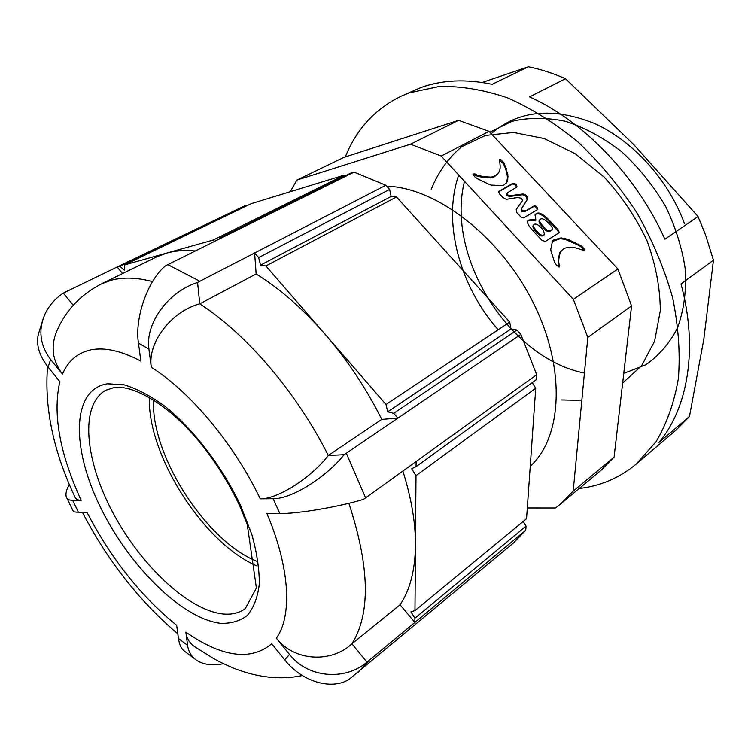 <?xml version="1.0" encoding="UTF-8"?>
<svg xmlns="http://www.w3.org/2000/svg" width="751" height="751" viewBox="0 0 751 751"><rect width="100%" height="100%" fill="white"/><g stroke="black" fill="none" stroke-linecap="round" stroke-linejoin="round"><path stroke-width="1.13" d="M345.329 156.931C356.453 129.144 375.068 108.904 401.184 96.194L409.445 92.814L439.194 86.487C460.87 85.952 483.644 89.735 507.526 97.837C531.614 108.482 555.111 123.211 578.026 142.023C600.077 162.929 619.744 186.595 637.036 213.021C652.506 240.48 664.335 268.595 672.52 297.358C678.406 325.84 680.368 352.839 678.397 378.354C674.257 402.47 666.804 423.602 656.027 441.748L636.266 464.024C619.65 477.852 600.622 486.01 579.19 488.497M401.184 96.194L420.654 87.651C441.832 79.925 465.658 78.808 492.149 84.272L528.422 66.783L482.217 82.45M195.176 251.012C184.802 249.97 175.33 250.656 166.788 253.068L124.769 264.859L251.041 203.728L344.183 175.171L213.096 240.067L166.788 253.068L156.584 256.945L101.46 283.869L111.317 280.207C123.192 276.997 136.926 277.476 152.537 281.616M536.214 213.697C538.993 211.632 543.752 214.251 550.474 221.545L558.303 229.947L559.26 232.65L545.273 241.475L541.922 240.339L532.421 230.078C528.141 225.46 526.676 222.202 528.019 220.325C531.389 219.33 533.999 219.264 535.838 220.127L535.463 214.345L536.214 213.697L535.641 214.467C538.42 212.402 543.17 215.021 549.892 222.315L557.711 230.707L558.875 232.998M499.659 162.291L499.406 159.428L500.757 159.522L504.034 162.967L507.892 174.692L507.732 180.54L506.596 182.822L503.029 185.6L491.21 185.084L488.976 184.305L477.279 178.663L474.576 176.616L472.999 174.007L474.979 173.913C477.082 175.631 482.442 176.701 491.041 177.123L494.28 176.203C495.444 175.18 492.825 178.1 498.439 172.899C500.222 170.374 500.626 166.844 499.659 162.291M290.261 191.702L296.852 180.109L343.78 157.428L458.598 120.32L489.07 131.369L441.231 156.039L573.351 299.358L587.817 337.406L573.191 491.154L560.668 503.94L555.402 508.005L527.315 507.976M489.07 131.369L617.904 268.989L573.351 299.358M523.109 193.983C526.122 194.622 527.624 196.321 527.624 199.071L522.039 207.811C520.941 210.487 522.424 211.341 526.507 210.355L534.055 205.896C536.017 205.699 537.284 206.854 537.866 209.388L523.672 217.921L520.931 217.001L516.838 212.589L516.19 209.51L522.471 200.733L521.748 198.395L517.814 197.494L506.296 199.344L502.757 197.382L499.321 193.674L498.598 191.505L512.98 183.263C515.336 183.404 516.679 184.633 516.988 186.933L507.526 192.772C506.54 194.612 507.817 195.532 511.347 195.542L523.109 193.983L522.555 194.762C525.559 195.401 527.061 197.1 527.052 199.85L527.624 199.071M560.434 251.914C558.453 258.766 558.218 263.301 559.711 265.488L559.026 267.018L556.275 264.972L554.557 262.221L551.056 251.332L550.765 249.351L552.492 241.052L553.543 239.991L561.081 237.86L568.263 239.494L581.556 246.046L584.879 249.661L584.879 250.599L581.143 249.679C573.464 246.61 567.503 246.422 563.259 249.125L559.842 252.665C557.852 259.517 557.608 264.042 559.11 266.239L559.711 265.488M535.726 388.239L526.554 518.716L414.965 610.619L415.998 475.618L535.726 388.239L532.224 382.616M525.747 530.206L526.038 526.113L414.909 618.214L414.871 622.419L525.747 530.206L513.327 543.095L350.041 678.575C333.82 690.62 302.822 682.884 284.742 659.913L289.501 654.478L276.34 638.228C292.383 615.998 290.055 567.718 266.84 513.431L279.794 513.515L273.139 498.72L260.231 498.824C234.331 444.339 190.435 391.919 151.298 367.286L148.942 349.187L138.428 343.094L140.878 361.128C121.578 350.952 105.046 347.169 91.293 349.788C77.738 352.632 68.125 360.752 62.464 374.139L50.617 359.513L48.111 367.117L59.855 381.649C52.532 413.688 59.629 453.228 81.127 500.269L72.64 500.335L78.423 512.191L86.956 512.248C111.064 558.688 140.963 596.369 176.654 625.301L178.447 638.51L187.581 645.362L185.854 632.135C222.146 657.285 250.768 661.171 271.712 643.785L284.742 659.913M273.139 498.72C291.369 499.133 325.981 477.448 344.127 454.702L397.861 418.138L381.78 419.387C366.281 388.445 347.384 360.058 325.089 334.233L386.014 404.479L509.722 322.066L396.49 196.987L265.882 265.957L325.089 334.233C302.728 308.652 279.748 288.562 256.147 273.974L199.757 303.855L197.579 282.498C168.919 291.228 144.877 323.127 148.942 349.187M396.49 196.987L391.121 196.471L389.647 189.43L258.635 257.602L254.627 252.984L385.864 185.253L354.087 172.129L350.595 173.209L219.226 238.349L222.578 237.41L354.087 172.129M389.647 189.43L385.864 185.253M536.674 374.711L536.327 379.64L416.063 466.662L416.11 461.518L536.674 374.711L520.856 334.364L516.941 330.036L393.684 413.322L397.861 418.138L520.856 334.364M119.794 266.258L117.128 267.009L245.746 205.352L119.794 266.258L124.413 270.219L124.769 264.859M289.501 654.478C307.929 678.125 345.028 680.979 366.995 662.157L414.871 622.419L400.076 604.762L351.909 643.823C331.341 663.199 294.467 661.509 276.34 638.228M346.305 453.238L365.624 497.866L416.11 461.518M138.428 343.094C134.495 317.363 148.107 279.907 165.53 265.798L222.578 237.41M167.792 264.605L199.841 281.259L254.627 252.984L256.147 273.974M73.279 305.225L63.291 293.087L117.128 267.009L122.601 273.542M246.488 205.934L245.746 205.352M345.16 175.894L344.183 175.171M516.941 330.036L510.962 328.985L509.722 322.066M526.038 526.113L523.165 521.513M366.995 662.157L351.909 643.823C370.759 613.68 369.745 566.836 348.877 503.292M400.076 604.762C409.933 590.145 415.059 570.45 415.463 545.677C415.632 523.203 411.435 498.326 402.874 471.046M365.624 497.866L363.484 499.368C339.067 506.775 298.091 513.825 279.794 513.515M344.127 454.702L328.3 455.463C311.637 477.336 277.814 499.246 260.231 498.824M381.78 419.387L328.3 455.463C296.664 392.444 246.281 333.773 199.757 303.855C171.707 311.167 147.318 342.278 151.298 367.286M63.291 293.087C54.879 298.776 48.684 305.995 44.684 314.753C38.132 330.515 40.113 345.432 50.617 359.513M62.464 374.139C52.119 360.236 50.392 345.526 57.273 329.999C66.163 309.938 80.892 294.561 101.46 283.869M48.111 367.117C39.024 355.364 35.823 344.258 38.498 333.81L43.502 317.701M69.374 484.339C66.341 489.821 65.328 494.036 66.332 496.984C67.168 499.208 69.27 500.326 72.64 500.335M81.127 500.269C77.832 500.26 75.757 499.162 74.922 496.965C53.424 451.511 44.3 408 47.557 366.422M78.423 512.191C75.128 512.163 73.382 511.778 73.185 511.046L66.661 497.688M195.326 659.359L184.549 651.22C181.376 648.986 179.348 644.752 178.447 638.51M187.581 645.362C188.529 651.981 191.636 657.022 196.903 660.486C203.972 664.813 212.833 665.884 223.469 663.706M302.334 675.543C280.658 680.19 257.555 677.665 233.045 667.958C221.141 662.776 218.353 661.162 213.462 658.505L195.1 646.986C189.881 643.626 186.802 638.669 185.854 632.135M213.096 240.067L214.664 241.343M219.123 239.118L219.226 238.349M199.841 281.259L197.579 282.498M258.635 257.602L260.569 265.103L265.882 265.957M386.014 404.479L387.676 411.82L393.684 413.322M414.965 610.619L410.928 611.858L414.909 618.214M416.063 466.662L411.679 468.708L415.998 475.618M387.676 411.82L510.962 328.985M260.569 265.103L391.121 196.471M149.383 397.504C147.337 455.2 203.85 543.611 257.067 565.991M153.533 400.001C150.791 454.909 205.558 540.607 256.542 561.175M386.718 186.201C436.031 187.478 499.828 236.011 532.9 302.033C566.188 368.009 562.471 437.082 530.244 466.305M458.598 120.32L410.497 144.201L441.231 156.039M617.904 268.989L631.572 305.91L587.817 337.406M631.572 305.91L614.083 457.134L573.191 491.154M614.083 457.134L601.335 470.032L560.668 503.94M296.852 180.109L410.497 144.201M551.037 197.56L560.058 207.201M636.266 464.024L676.05 430.088L689.474 416.486L658.946 442.47C688 407.934 698.402 348.182 680.988 283.953L713.45 260.212L705.63 235.147L698.045 216.532L664.888 239.203C636.529 175.884 583.396 120.967 529.549 96.879L565.494 78.714C552.999 73.232 540.645 69.252 528.422 66.783M698.045 216.532L633.975 144.821L565.494 78.714M689.474 416.486L703.828 339.217L713.45 260.212M499.265 160.038L503.489 163.765L505.752 169.191L507.592 177.565L506.381 183.094M473.017 174.448L474.444 174.711L474.979 173.913M474.444 174.711C476.556 176.438 481.907 177.499 490.497 177.912L493.745 177.001C494.9 175.978 492.29 178.898 497.894 173.688L498.242 173.162M527.052 199.85L521.476 208.59C520.377 211.266 521.861 212.111 525.935 211.125L533.482 206.675C534.965 206.234 536.28 207.248 537.444 209.736M498.429 191.946L512.426 184.051C514.257 183.901 515.637 184.981 516.575 187.262M507.3 193.195L506.972 193.561C505.986 195.391 507.263 196.311 510.793 196.321L511.347 195.542M510.793 196.321L522.555 194.762M527.756 220.756C531.117 220.184 533.623 220.231 535.266 220.888L535.416 220.381M534.89 215.115L535.641 214.467M551.666 229.881L550.511 231.055C548.728 232.143 546.878 231.637 544.973 229.524L541.64 225.938C539.209 223.131 538.458 221.226 539.396 220.212L539.734 219.893M544.278 234.594L543.433 235.542C541.828 236.518 540.053 235.964 538.101 233.861L535.313 230.857C533.097 228.285 532.412 226.473 533.238 225.422L533.585 225.112M551.103 230.285C549.31 231.383 547.46 230.876 545.555 228.764L542.222 225.178C539.791 222.362 539.04 220.456 539.969 219.452C541.649 217.931 544.334 218.973 548.033 222.568L550.389 225.103C552.304 227.131 552.839 228.604 552.004 229.534L550.511 231.055M544.015 234.781C542.419 235.758 540.636 235.194 538.683 233.092L535.895 230.088C533.679 227.515 532.985 225.704 533.82 224.652C535.294 223.338 537.641 224.258 540.861 227.412L543.02 229.731L544.625 234.256L543.433 235.542M559.11 266.239L559.148 267.018M552.154 241.512L560.481 238.621L565.203 239.428L577.735 244.854L580.955 246.797L584.362 250.768M684.424 223.498C668.296 179.639 632.426 140.146 593.534 123.098C552.135 106.933 518.04 110.472 491.257 133.697M464.503 181.273C445.334 256.823 509.525 358.311 584.419 373.078M623.762 373.425L645.7 364.836C658.824 355.786 669.413 343.507 677.458 328.009C683.673 310.886 686.358 291.81 685.503 270.782C682.462 249.154 675.816 227.684 665.564 206.356C653.454 185.788 638.838 167.595 621.725 151.758C603.673 137.846 584.991 127.708 565.663 121.352C546.559 117.391 528.648 117.391 511.929 121.352L489.859 132.204M458.73 175.011C442.161 222.258 459.894 286.516 498.185 329.764M622.654 383.057L641.626 365.737L654.6 341.198L660.289 310.811C660.213 288.224 655.82 264.943 647.109 240.977C636.022 217.443 621.668 196.105 604.039 176.973L575.069 153.645L544.118 138.531L513.543 132.467L485.475 135.443L461.658 146.764C448.263 158.029 438.115 172.223 431.205 189.346M561.297 399.945L581.828 400.396M220.081 623.274C181.207 618.242 128.205 564.93 99.949 506.249C71.326 447.68 71.542 389.45 107.309 383.799L123.99 384.784C136.616 388.567 150.134 395.646 164.535 406.009C193.617 429.262 222.484 466.962 240.893 506.155L251.932 534.815C257.011 553.215 259.461 569.765 259.273 584.447C257.593 597.674 253.575 608.019 247.239 615.501C239.757 621.18 230.707 623.771 220.081 623.274M113.72 387.666L105.694 390.285C79.653 405.042 84.863 460.044 112.669 512.266C140.287 564.583 187.543 609.765 222.371 613.914C231.364 614.919 238.996 613.173 245.277 608.667L256.391 587.977L247.239 524.405L239.991 506.587C228.482 481.87 213.932 459.077 196.349 438.209C166.037 402.78 132.045 384.578 113.964 387.629M368.938 660.627L357.964 672.605M500.222 160.32L500.757 159.522M503.489 163.765L504.034 162.967M504.841 166.694L505.385 165.905M505.752 169.191L506.296 168.393M507.347 175.49L507.892 174.692M507.592 177.565L508.136 176.776M507.188 181.329L507.732 180.54M490.497 177.912L491.041 177.123M491.886 177.565L492.421 176.767M493.229 177.18L493.764 176.382M493.745 177.001L494.28 176.203M521.476 208.59L522.039 207.811M525.935 211.125L526.507 210.355M533.482 206.675L534.055 205.896M498.514 191.899L499.058 191.111M512.426 184.051L512.98 183.263M549.892 222.315L550.474 221.545M557.711 230.707L558.303 229.947M544.973 229.524L545.555 228.764M541.64 225.938L542.222 225.178M538.101 233.861L538.683 233.092M535.313 230.857L535.895 230.088M552.361 241.296L552.952 240.536M552.952 240.752L553.543 239.991M560.481 238.621L561.081 237.86M565.203 239.428L565.794 238.677M567.672 240.245L568.263 239.494M574.928 243.39L575.529 242.639M577.735 244.854L578.336 244.103M580.955 246.797L581.556 246.046M584.269 250.412L584.879 249.661M82.366 512.22C107.543 560.668 139.357 601.204 177.809 633.844M498.439 172.899L497.894 173.688M522.471 200.733L521.907 201.512M507.526 192.772L506.972 193.561M535.838 220.127L535.266 220.888M539.396 220.212L539.969 219.452M551.412 230.294L552.004 229.534M533.238 225.422L533.82 224.652M544.034 235.016L544.625 234.256M560.518 251.792L560.002 252.449"/></g></svg>
